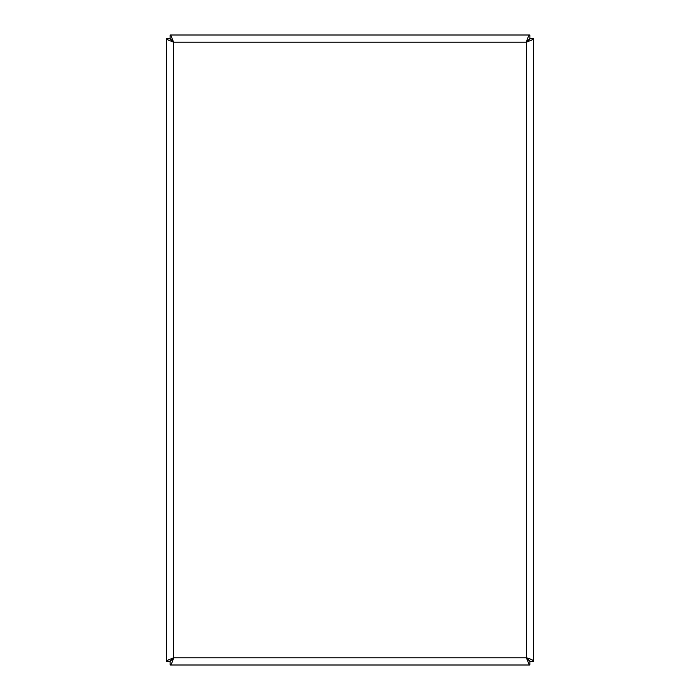 <?xml version="1.0" encoding="UTF-8"?>
<svg xmlns="http://www.w3.org/2000/svg" width="700" height="700" viewBox="0 0 700 700"><rect width="100%" height="100%" fill="white"/><g stroke="black" fill="none" stroke-linecap="round" stroke-linejoin="round"><path stroke-width="1.05" d="M526.4 42.201L529.996 38.727L533.601 38.727L533.207 39.454L526.4 42.201L529.874 38.596L529.874 35C528.719 35.429 527.555 37.835 526.4 42.201L173.6 42.201L170.004 38.727L166.399 38.727L166.793 39.454L173.6 42.201L170.126 38.596L170.126 35L170.852 35.394L173.6 42.201L173.6 657.799L170.126 661.404L170.126 665C171.281 664.571 172.445 662.165 173.6 657.799L170.004 661.273L166.399 661.273L166.793 660.546L173.6 657.799L526.4 657.799L529.996 661.273L533.601 661.273C533.164 660.117 530.766 658.954 526.4 657.799L529.874 661.404L529.874 665L529.148 664.606L526.4 657.799L526.4 42.201M170.126 35L529.874 35M533.601 38.727L533.601 661.273M529.874 665L170.126 665M166.399 661.273L166.399 38.727"/></g></svg>
